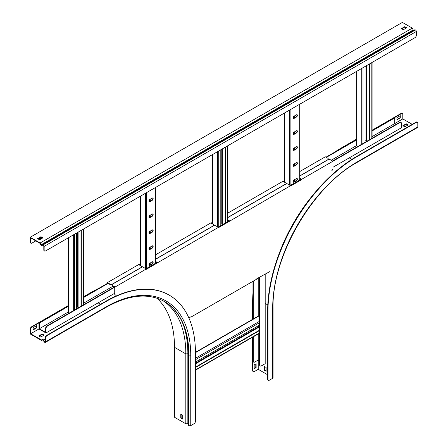 <?xml version="1.0" encoding="UTF-8"?>
<svg xmlns="http://www.w3.org/2000/svg" width="448" height="448" viewBox="0 0 448 448"><rect width="100%" height="100%" fill="white"/><g stroke="black" fill="none" stroke-linecap="round" stroke-linejoin="round"><path stroke-width="0.67" d="M39.486 238.448A1.971 1.137 -60 0 1 39.306 238.375A1.971 1.137 -60 0 1 39.082 238.168M39.278 238.056A1.971 1.137 120 0 0 39.642 238.571A1.971 1.137 120 0 0 40.628 238.47L41.966 237.698M372.081 130.967L393.366 118.681A1.971 1.137 120 0 1 394.352 118.58A1.971 1.137 120 0 1 394.761 119.482L394.761 123.542L396.155 124.348M68.135 306.449L40.712 322.28A1.971 1.137 120 0 0 39.318 324.699L38.982 324.503L38.982 328.95L45.343 332.623L45.959 332.976L45.959 328.53L45.623 328.339A1.971 1.137 -60 0 1 47.018 325.92L47.354 326.116A1.971 1.137 120 0 0 45.959 328.53M45.623 328.339L45.623 332.399L39.318 328.759L68.135 312.122M39.318 324.699L39.318 328.759M299.958 178.248L301.717 179.262L400.008 122.511A1.971 1.137 120 0 1 400.994 122.416A1.971 1.137 120 0 1 401.402 123.318L401.402 127.764L332.965 167.278M400.008 122.511L399.672 122.321L332.629 161.028M301.045 179.262L290.22 185.511M228.922 220.898L218.098 227.147M156.806 262.539L145.975 268.789M114.397 287.022L47.018 325.92M399.672 122.321A1.971 1.137 -60 0 1 400.658 122.22A1.971 1.137 -60 0 1 400.809 122.343M301.717 179.262L290.556 185.702L290.556 186.049L301.717 179.609L301.717 179.262M227.842 219.884L229.594 220.898L218.434 227.343L218.434 227.69L290.556 185.702L286.787 183.529L227.842 217.56M155.719 261.526L157.472 262.539L146.311 268.979L146.311 269.326L218.434 227.343L216.065 225.971A1.971 1.137 0 0 0 213.27 225.971L155.719 259.202M115.063 294.213A1.971 1.137 120 0 0 115.472 295.114L115.136 294.924A1.971 1.137 -60 0 1 114.727 294.017L115.063 294.213L115.063 287.022L146.311 268.979L142.548 266.806L112.694 284.043A1.971 1.137 0 0 0 112.118 284.85A1.971 1.137 0 0 0 112.694 285.65L115.063 287.022L47.354 326.116M114.727 293.272L45.959 332.976M38.982 324.503A1.971 1.137 -60 0 1 40.376 322.09L40.712 322.28M393.366 118.681L393.03 118.485L372.081 130.581L401.402 113.652L401.066 113.462L372.081 130.194M356.619 139.121L341.919 147.61L342.255 147.801L356.619 139.507L325.987 157.192M284.497 181.149L283.578 181.675M212.374 222.785L211.462 223.317M140.258 264.426L139.339 264.953M108.035 283.024L83.597 297.136L91.157 292.774L90.821 292.578L83.597 296.75M68.135 305.676L31.674 326.726L32.004 326.922L68.135 306.062L40.376 322.09M393.03 118.485A1.971 1.137 -60 0 1 394.016 118.39A1.971 1.137 -60 0 1 394.173 118.507M356.871 139.748L326.323 157.388M284.754 181.384L283.914 181.871M212.374 223.171L211.792 223.507M140.258 264.813L139.675 265.149M108.091 283.382L83.597 297.522M83.597 303.19L113.002 286.216M331.234 160.222L356.871 145.415M372.081 136.634L402.797 118.905L402.797 114.458A1.971 1.137 120 0 0 402.388 113.557A1.971 1.137 120 0 0 401.402 113.652M149.94 247.218A1.383 0.795 120 0 0 149.038 248.433A1.383 0.795 120 0 0 149.251 249.542A1.383 0.795 120 0 0 149.94 249.474L152.174 248.186A1.383 0.795 120 0 0 153.076 246.966A1.383 0.795 120 0 0 152.863 245.862A1.383 0.795 120 0 0 152.174 245.93L149.94 247.218M149.94 263.166A1.383 0.795 120 0 0 149.038 264.382A1.383 0.795 120 0 0 149.251 265.49A1.383 0.795 120 0 0 149.94 265.423L152.174 264.13A1.383 0.795 120 0 0 153.076 262.914A1.383 0.795 120 0 0 152.863 261.811A1.383 0.795 120 0 0 152.174 261.878L149.94 263.166M149.94 231.274A1.383 0.795 120 0 0 149.038 232.49A1.383 0.795 120 0 0 149.251 233.593A1.383 0.795 120 0 0 149.94 233.526L152.174 232.238A1.383 0.795 120 0 0 153.076 231.022A1.383 0.795 120 0 0 152.863 229.914A1.383 0.795 120 0 0 152.174 229.981L149.94 231.274M149.94 215.326A1.383 0.795 120 0 0 149.038 216.541A1.383 0.795 120 0 0 149.251 217.65A1.383 0.795 120 0 0 149.94 217.582L152.174 216.289A1.383 0.795 120 0 0 153.076 215.074A1.383 0.795 120 0 0 152.863 213.965A1.383 0.795 120 0 0 152.174 214.038L149.94 215.326M149.94 199.377A1.383 0.795 120 0 0 149.038 200.592A1.383 0.795 120 0 0 149.251 201.701A1.383 0.795 120 0 0 149.94 201.634L152.174 200.346A1.383 0.795 120 0 0 153.076 199.125A1.383 0.795 120 0 0 152.863 198.022A1.383 0.795 120 0 0 152.174 198.089L149.94 199.377M152.673 245.801A1.383 0.795 -60 0 1 152.684 246.926A1.383 0.795 -60 0 1 151.838 247.99L149.604 249.278A1.383 0.795 -60 0 1 149.1 249.407M152.673 261.75A1.383 0.795 -60 0 1 152.684 262.875A1.383 0.795 -60 0 1 151.838 263.939L149.604 265.227A1.383 0.795 -60 0 1 149.1 265.356M152.673 229.852A1.383 0.795 -60 0 1 152.684 230.983A1.383 0.795 -60 0 1 151.838 232.047L149.604 233.335A1.383 0.795 -60 0 1 149.1 233.464M152.673 213.909A1.383 0.795 -60 0 1 152.684 215.034A1.383 0.795 -60 0 1 151.838 216.098L149.604 217.386A1.383 0.795 -60 0 1 149.1 217.515M152.673 197.96A1.383 0.795 -60 0 1 152.684 199.086A1.383 0.795 -60 0 1 151.838 200.15L149.604 201.438A1.383 0.795 -60 0 1 149.1 201.566M78.876 307.53L77.538 307.076L76.563 307.642M68.135 237.927L68.135 312.329A0.868 0.498 0 0 0 68.387 312.682L69.171 313.13M76.563 308.862L76.563 233.061M81.306 306.124L81.306 230.322M80.97 306.32L80.97 230.513M294.185 163.94A1.383 0.795 120 0 0 293.278 165.155A1.383 0.795 120 0 0 293.49 166.264A1.383 0.795 120 0 0 294.185 166.197L296.414 164.909A1.383 0.795 120 0 0 297.315 163.688A1.383 0.795 120 0 0 297.102 162.585A1.383 0.795 120 0 0 296.414 162.652L294.185 163.94M294.185 179.889A1.383 0.795 120 0 0 293.278 181.104A1.383 0.795 120 0 0 293.49 182.213A1.383 0.795 120 0 0 294.185 182.146L296.414 180.852A1.383 0.795 120 0 0 297.315 179.637A1.383 0.795 120 0 0 297.102 178.534A1.383 0.795 120 0 0 296.414 178.601L294.185 179.889M294.185 147.991A1.383 0.795 120 0 0 293.278 149.212A1.383 0.795 120 0 0 293.49 150.315A1.383 0.795 120 0 0 294.185 150.248L296.414 148.96A1.383 0.795 120 0 0 297.315 147.745A1.383 0.795 120 0 0 297.102 146.636A1.383 0.795 120 0 0 296.414 146.703L294.185 147.991M294.185 132.048A1.383 0.795 120 0 0 293.278 133.263A1.383 0.795 120 0 0 293.49 134.372A1.383 0.795 120 0 0 294.185 134.305L296.414 133.011A1.383 0.795 120 0 0 297.315 131.796A1.383 0.795 120 0 0 297.102 130.687A1.383 0.795 120 0 0 296.414 130.76L294.185 132.048M294.185 116.099A1.383 0.795 120 0 0 293.278 117.314A1.383 0.795 120 0 0 293.49 118.423A1.383 0.795 120 0 0 294.185 118.356L296.414 117.068A1.383 0.795 120 0 0 297.315 115.847A1.383 0.795 120 0 0 297.102 114.744A1.383 0.795 120 0 0 296.414 114.811L294.185 116.099M296.918 162.523A1.383 0.795 -60 0 1 296.929 163.649A1.383 0.795 -60 0 1 296.078 164.713L293.849 166.001A1.383 0.795 -60 0 1 293.345 166.13M296.918 178.472A1.383 0.795 -60 0 1 296.929 179.598A1.383 0.795 -60 0 1 296.078 180.662L293.849 181.95A1.383 0.795 -60 0 1 293.345 182.078M296.918 146.574A1.383 0.795 -60 0 1 296.929 147.706A1.383 0.795 -60 0 1 296.078 148.77L293.849 150.058A1.383 0.795 -60 0 1 293.345 150.186M296.918 130.631A1.383 0.795 -60 0 1 296.929 131.757A1.383 0.795 -60 0 1 296.078 132.821L293.849 134.109A1.383 0.795 -60 0 1 293.345 134.238M296.918 114.682A1.383 0.795 -60 0 1 296.929 115.808A1.383 0.795 -60 0 1 296.078 116.872L293.849 118.16A1.383 0.795 -60 0 1 293.345 118.289M223.121 224.246L221.782 223.798L220.808 224.364M220.808 225.585L220.808 149.783M225.551 222.846L225.551 147.045M225.215 223.042L225.215 147.235M367.366 140.969L366.027 140.521L365.047 141.086M356.619 71.372L356.619 145.774A0.868 0.498 0 0 0 356.871 146.126L357.655 146.574M365.047 142.307L365.047 66.506M369.79 139.569L369.79 63.767M369.454 139.765L369.454 63.958M299.958 175.924L327.802 159.852A1.971 1.137 0 0 1 330.59 159.852L332.965 161.218L332.965 168.409A1.971 1.137 120 0 1 331.862 170.621M301.101 179.29L299.958 178.634M112.694 285.65L112.694 286.037L114.453 287.056M112.694 286.037A1.971 1.137 180 0 1 112.118 285.236A1.971 1.137 180 0 1 112.146 285.04M188.877 317.962L191.206 316.618L191.206 316.966L256.822 279.082L256.822 278.734L269.724 271.634M114.727 294.017L114.727 287.538M228.978 220.931L227.842 220.27M156.862 262.567L155.719 261.912M190.904 316.792L191.206 316.966M266.846 272.95L267.148 273.123M229.594 221.245L229.23 221.25M157.472 262.886L157.108 262.886M301.717 179.609L301.347 179.609M259.616 327.6L258.636 326.715L258.636 325.584M195.44 352.335L258.485 315.941A0.868 0.498 60 0 1 258.916 315.986L259.616 316.389M195.446 362.068L259.616 325.024M195.446 367.545L259.616 330.501M195.446 367.158L259.616 330.114M259.616 360.847L258.222 360.041L258.222 333.95M253.31 336.784L253.31 361.267A1.971 1.137 120 0 0 253.719 362.169A1.971 1.137 120 0 0 254.705 362.068L258.222 360.041L258.222 369.32L267.652 374.763M259.946 276.931L259.946 365.098A1.971 1.137 120 0 0 260.355 365.999A1.971 1.137 120 0 0 261.346 365.904L265.194 363.681L265.194 273.902M260.204 365.882A1.971 1.137 -60 0 1 260.025 365.809A1.971 1.137 -60 0 1 259.616 364.907L259.946 365.098M259.616 277.122L259.616 364.907M253.562 362.046A1.971 1.137 -60 0 1 253.383 361.973A1.971 1.137 -60 0 1 252.974 361.071L253.31 361.267M252.974 281.305L252.974 319.122L252.974 302.439L252.638 302.243L252.638 319.318M252.638 337.17L252.638 370.541L252.974 370.737L252.974 336.98L252.974 361.071M253.31 281.109L253.31 318.931M258.222 316.092L258.222 277.928M273.039 307.882C271.852 256.866 312.222 186.934 357 162.456L417.547 127.501A1.26 0.728 -120 0 0 417.805 126.924L417.805 123.122A1.971 1.137 120 0 0 417.396 122.22A1.971 1.137 120 0 0 416.41 122.321L357.263 156.47A126.263 72.895 120 0 0 267.982 311.102L267.982 379.4A1.971 1.137 120 0 0 268.391 380.307A1.971 1.137 120 0 0 269.377 380.206L272.67 378.308A1.26 0.728 180 0 0 273.039 377.793L273.039 307.882A1.26 0.728 180 0 1 272.67 308.398L272.67 378.308M416.41 122.321L416.074 122.125L356.927 156.274A126.263 72.895 120 0 0 267.652 310.912L267.652 379.21L267.982 379.4M402.797 118.905L412.227 124.348M341.919 147.61A126.263 72.895 120 0 0 334.197 152.454M252.974 293.132A126.263 72.895 120 0 0 252.638 302.243M252.974 370.737A1.971 1.137 120 0 0 253.383 371.638A1.971 1.137 120 0 0 254.369 371.543L258.222 369.32M268.24 380.184A1.971 1.137 -60 0 1 268.061 380.111A1.971 1.137 -60 0 1 267.652 379.21M266.118 371.302L266.118 367.433L264.163 366.307L264.163 370.171L266.118 371.302M313.085 194.874A118.843 68.617 120 0 0 279.154 253.641M416.074 122.125A1.971 1.137 -60 0 1 417.066 122.03A1.971 1.137 -60 0 1 417.217 122.147M406.23 123.782L402.881 125.72L404.835 126.846L408.184 124.914L406.23 123.782L406.23 124.169L407.848 125.104M400.288 117.936L400.288 115.685L396.939 117.617L396.939 119.868L400.288 117.936L399.952 117.746L396.939 119.482M256.127 367.629L256.127 363.759L254.173 364.89L254.173 368.754L256.127 367.629L255.791 367.433L254.173 368.368M266.118 370.916L264.499 369.981L264.499 366.498M255.791 363.955L255.791 367.433M253.232 371.521A1.971 1.137 -60 0 1 253.047 371.448A1.971 1.137 -60 0 1 252.638 370.541M401.066 113.462A1.971 1.137 -60 0 1 402.052 113.361A1.971 1.137 -60 0 1 402.209 113.484M399.952 115.875L399.952 117.746M403.217 125.91L406.23 124.169M264.499 369.981L264.163 370.171M112.19 284.542A1.971 1.137 180 0 1 109.794 284.362L109.794 283.976L107.419 282.61L138.667 264.566L142.436 266.868M109.794 283.976A1.971 1.137 0 0 0 112.582 283.976L142.436 266.739M299.958 175.795L327.69 159.785A1.971 1.137 0 0 0 328.266 158.978A1.971 1.137 0 0 0 327.69 158.172L325.321 156.806L299.958 171.444M109.794 284.362L108.035 283.349M328.238 159.174A1.971 1.137 180 0 1 328.266 159.365A1.971 1.137 180 0 1 328.194 159.673M107.419 283.382L107.419 282.61M140.258 263.995L138.97 264.74M155.719 259.073L213.158 225.91A1.971 1.137 0 0 0 213.741 225.103A1.971 1.137 0 0 0 213.158 224.297L210.79 222.93L155.719 254.722M212.374 222.359L211.092 223.104M227.842 217.431L286.675 183.462L282.912 181.289L227.842 213.086M284.497 180.718L283.209 181.462M213.713 225.294A1.971 1.137 180 0 1 213.741 225.49A1.971 1.137 180 0 1 213.668 225.798M164.298 301.414C180.057 310.985 188.126 328.905 188.502 355.163L188.502 425.074A1.064 0.616 0 0 0 188.815 425.51L188.972 425.6A1.26 0.728 0 0 0 190.758 425.6L194.051 423.702A1.971 1.137 120 0 0 195.446 421.282L195.446 352.985A126.263 72.895 120 0 0 169.294 295.187A126.263 72.895 120 0 0 106.165 301.437L47.018 335.586A1.971 1.137 120 0 0 45.623 338.005L45.287 337.809A1.971 1.137 -60 0 1 46.682 335.395L47.018 335.586M156.822 298.127A118.367 68.342 -60 0 1 174.518 347.346L174.518 417.256L185.825 423.786L187.858 423.679A0.594 0.342 180 0 1 188.502 424.021M98.543 288.506A126.263 72.895 120 0 0 90.821 292.578M32.004 326.922A1.971 1.137 120 0 0 30.61 329.336L30.61 333.782L38.982 328.95M30.61 329.336L30.279 329.146L30.279 333.978L41.586 340.502L42.84 339.78M41.586 340.502L41.513 339.959L30.61 333.782M41.765 340.357L42.51 339.763A0.594 0.342 60 0 1 43.126 340.088L44.038 341.667A1.064 0.616 -120 0 0 44.57 342.227L44.727 342.322A1.26 0.728 -120 0 0 45.36 342.384A1.26 0.728 -120 0 0 45.623 341.807L45.623 338.005M41.513 339.959L42.252 339.366A1.064 0.616 60 0 1 42.297 339.338A1.064 0.616 60 0 1 43.366 339.948L44.279 341.533A0.594 0.342 -120 0 0 44.57 341.841L44.727 341.936A0.79 0.454 -120 0 0 45.125 341.97A0.79 0.454 -120 0 0 45.287 341.611L45.287 337.809M169.126 295.086A126.263 72.895 120 0 0 168.958 294.991A126.263 72.895 120 0 0 105.829 301.246L46.682 335.395M40.74 337.053L44.089 335.121L42.134 333.99L38.786 335.927L40.74 337.053M182.75 418.723L181.132 417.788L181.132 414.31M33.124 329.918L36.473 327.986L36.473 325.73L33.124 327.662L33.124 329.918M39.122 336.118L42.134 334.376L43.753 335.311M36.137 325.92L36.137 327.79L33.124 329.532M30.279 329.146A1.971 1.137 -60 0 1 31.674 326.726M185.825 423.786L185.825 353.875A118.367 68.342 120 0 0 162.87 300.636M180.796 417.978L182.75 419.11L182.75 415.24L180.796 414.114L180.796 417.978L181.132 417.788M36.137 327.79L36.473 327.986M42.134 334.376L42.134 333.99M413.834 30.324A0.594 0.342 -120 0 1 413.218 29.938L412.289 28.123L402.377 22.4L30.195 237.278L40.107 243.001L41.031 244.815A0.594 0.342 -120 0 0 41.647 245.202L42.56 244.675A1.064 0.616 60 0 1 43.092 244.726L43.249 244.815A1.26 0.728 60 0 1 44.145 246.366L44.145 250.163A1.971 1.137 120 0 0 44.554 251.07A1.971 1.137 120 0 0 45.539 250.97L414.932 37.705A1.971 1.137 120 0 0 416.326 35.286L416.326 31.483L44.145 246.366M30.783 243.085A1.971 1.137 -60 0 1 30.604 243.012A1.971 1.137 -60 0 1 30.195 242.11L30.526 242.306L30.526 237.86L39.95 243.298L40.774 244.916A1.064 0.616 -120 0 0 41.35 245.56A1.064 0.616 -120 0 0 41.888 245.61L42.801 245.084A0.594 0.342 60 0 1 43.092 245.112L43.249 245.202A0.79 0.454 60 0 1 43.809 246.17L43.809 249.973L44.145 250.163M37.923 238.84L40.936 237.104L42.554 238.034M406.37 27.989L404.751 27.054L401.738 28.795M412.289 28.123L40.107 243.001M42.89 237.843L39.542 239.775L37.587 238.65L40.936 236.718L42.89 237.843M406.7 27.798L404.751 26.667L401.402 28.599L403.357 29.73L406.7 27.798M30.195 242.11L30.195 237.278M42.56 244.675L414.747 29.798A1.064 0.616 60 0 1 415.279 29.848L415.436 29.938A1.26 0.728 60 0 1 416.326 31.483M44.397 250.947A1.971 1.137 -60 0 1 44.218 250.874A1.971 1.137 -60 0 1 43.809 249.973M42.801 245.084L41.888 245.61M39.721 238.61L38.618 239.243M35.773 240.89L31.926 243.113A1.971 1.137 120 0 1 30.934 243.208L30.604 243.012M402.153 29.036A1.971 1.137 120 0 0 402.528 28.342M30.526 242.306A1.971 1.137 120 0 0 30.934 243.208M40.936 236.718L40.936 237.104M404.751 26.667L404.751 27.054M149.66 265.194L149.66 263.374M149.66 249.25L149.66 247.425M149.66 233.302L149.66 231.482M149.66 217.353L149.66 215.533M149.66 201.41L149.66 199.584M155.462 263.312L155.462 187.505M146.647 268.402L146.647 192.595M145.421 268.464L145.421 193.306M140.51 265.63L140.51 196.14M150.22 264.874L150.22 263.004M150.22 248.926L150.22 247.055M150.22 232.977L150.22 231.112M150.22 217.034L150.22 215.163M150.22 201.085L150.22 199.214M149.604 265.227L149.94 265.423M151.838 263.939L152.174 264.13M149.604 249.278L149.94 249.474M151.838 247.99L152.174 248.186M149.604 233.335L149.94 233.526M151.838 232.047L152.174 232.238M149.604 217.386L149.94 217.582M151.838 216.098L152.174 216.289M149.604 201.438L149.94 201.634M151.838 200.15L152.174 200.346M74.525 310.038L74.525 234.237M73.298 310.75L73.298 234.942M68.387 312.682L68.387 237.776M83.345 304.948L83.345 229.146M78.098 307.076L78.098 232.17M77.538 307.076L77.538 232.495M293.905 181.916L293.905 180.096M293.905 165.973L293.905 164.147M293.905 150.024L293.905 148.204M293.905 134.075L293.905 132.255M293.905 118.132L293.905 116.306M299.706 180.034L299.706 104.227M290.892 185.125L290.892 109.318M289.66 185.186L289.66 110.029M284.754 182.353L284.754 112.862M294.459 181.597L294.459 179.726M294.459 165.648L294.459 163.778M294.459 149.699L294.459 147.834M294.459 133.756L294.459 131.886M294.459 117.807L294.459 115.937M293.849 181.95L294.185 182.146M296.078 180.662L296.414 180.852M293.849 166.001L294.185 166.197M296.078 164.713L296.414 164.909M293.849 150.058L294.185 150.248M296.078 148.77L296.414 148.96M293.849 134.109L294.185 134.305M296.078 132.821L296.414 133.011M293.849 118.16L294.185 118.356M296.078 116.872L296.414 117.068M218.77 226.761L218.77 150.959M217.543 226.828L217.543 151.665M212.632 223.989L212.632 154.498M227.584 221.67L227.584 145.869M222.342 223.798L222.342 148.893M221.782 223.798L221.782 149.218M363.009 143.483L363.009 67.682M361.782 144.194L361.782 68.387M356.871 146.126L356.871 71.221M371.829 138.393L371.829 62.591M366.582 140.521L366.582 65.615M366.027 140.521L366.027 65.94M195.446 359.716L259.616 322.672M195.446 358.299L259.616 321.255M195.446 352.632L258.916 315.986M195.446 369.897L259.616 332.853M195.446 363.843L258.916 327.197M195.446 363.199L258.636 326.715M357.263 156.47L356.927 156.274M267.982 311.102L267.652 310.912M265.194 303.436L267.798 304.937M301.42 210.672A120.238 69.418 120 0 0 287.006 235.637M349.227 157.886L351.831 159.387M357 162.456A1.26 0.728 -120 0 0 357.263 161.879A119.633 69.07 120 0 0 272.67 308.398M417.805 126.924L357.263 161.879M42.566 339.735L42.252 339.366M43.126 340.088L45.287 338.839M44.038 341.667L45.287 340.945M106.165 301.437L105.829 301.246M45.287 341.611L44.727 341.936M45.287 341.432L44.57 341.841M98.129 302.854L100.587 304.27M188.502 353.601A1.064 0.616 180 0 1 188.798 353.774M45.36 342.384L105.902 307.429A1.26 0.728 -120 0 0 106.165 306.852L45.623 341.807M178.87 315.65A118.681 68.522 120 0 1 188.502 355.163A1.064 0.616 0 0 0 188.815 355.6L188.972 355.69A1.26 0.728 0 0 0 190.758 355.69A119.633 69.07 120 0 0 106.165 306.852M188.972 425.6L188.972 355.69A118.367 68.342 120 0 0 164.455 301.504C148.344 292.662 128.828 294.638 105.902 307.429M188.815 425.51L188.815 355.6A118.367 68.342 120 0 0 164.377 301.459M174.518 347.346L185.825 353.875L187.858 353.774A0.594 0.342 180 0 1 188.502 354.11M187.858 423.679L187.858 353.774A119.935 69.244 120 0 0 183.086 324.134M190.758 425.6L190.758 355.69M413.218 29.938L41.031 244.815M415.279 29.848L43.092 244.726M415.436 29.938L43.249 244.815M39.642 238.571L39.306 238.375M394.352 118.58L394.016 118.39M400.994 122.416L400.658 122.22M155.719 263.166L155.719 187.359M140.258 265.485L140.258 196.286M83.597 304.802L83.597 228.995M299.958 179.889L299.958 104.082M284.497 182.207L284.497 113.008M212.374 223.843L212.374 154.65M227.842 221.525L227.842 145.718M372.081 138.247L372.081 62.44M112.118 285.236L112.118 284.85M195.446 370.194L259.616 333.144M260.025 365.809L260.355 365.999M253.719 362.169L253.383 361.973M417.396 122.22L417.066 122.03M402.388 113.557L402.052 113.361M253.047 371.448L253.383 371.638M268.061 380.111L268.391 380.307M213.741 225.49L213.741 225.103M328.266 159.365L328.266 158.978M168.958 294.991L169.294 295.187M44.218 250.874L44.554 251.07"/></g></svg>
